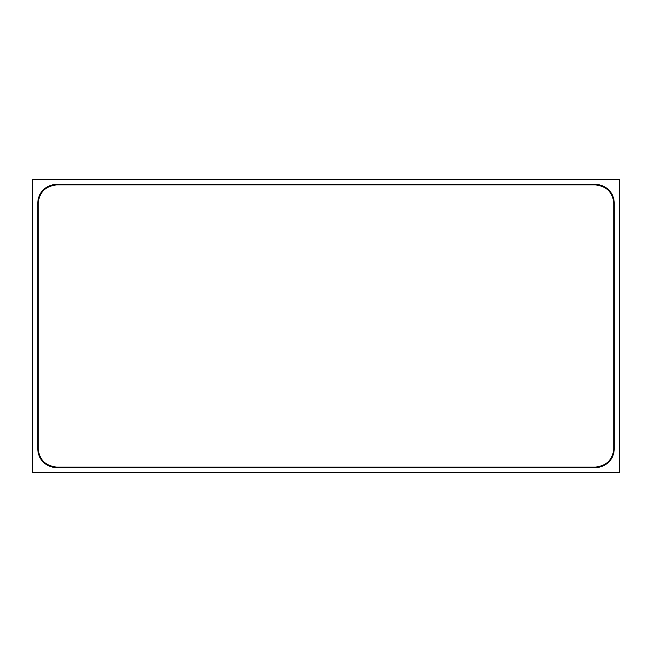 <?xml version="1.0" encoding="UTF-8"?>
<svg xmlns="http://www.w3.org/2000/svg" width="652" height="652" viewBox="0 0 652 652"><rect width="100%" height="100%" fill="white"/><g stroke="black" fill="none" stroke-linecap="round" stroke-linejoin="round"><path stroke-width="0.98" d="M32.6 179.259L32.6 472.741L619.4 472.741L619.4 179.259L32.6 179.259M56.447 467.517L595.553 467.517A18.631 18.631 0 0 0 614.184 448.886L614.184 203.114A18.631 18.631 0 0 0 595.553 184.483L56.447 184.483A18.631 18.631 0 0 0 37.816 203.114L37.816 448.886A18.631 18.631 0 0 0 56.447 467.517M38.191 448.494L38.191 203.505C39.128 192.348 45.338 186.138 56.822 184.875L595.178 184.875C606.686 186.162 612.896 192.373 613.809 203.505L613.809 448.494C612.872 459.652 606.662 465.862 595.178 467.125L56.822 467.125C45.314 465.838 39.104 459.627 38.191 448.494"/></g></svg>
